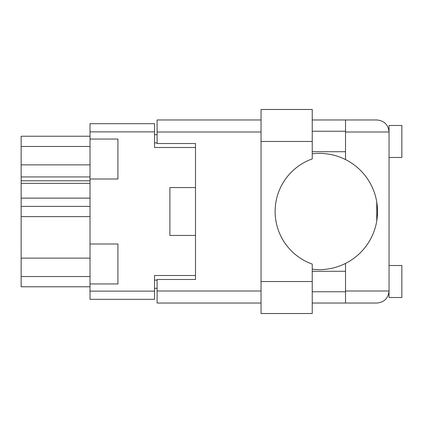 <?xml version="1.0" encoding="UTF-8"?>
<svg xmlns="http://www.w3.org/2000/svg" width="423" height="423" viewBox="0 0 423 423"><rect width="100%" height="100%" fill="white"/><g stroke="black" fill="none" stroke-linecap="round" stroke-linejoin="round"><path stroke-width="0.63" d="M90.02 258.13L21.15 258.13L21.15 206.382L90.02 206.382M90.02 283.955L117.927 283.955L117.927 244.013L90.02 244.013L90.02 291.124L154.538 291.124L154.538 299.315L90.02 299.315L90.02 291.124M90.02 244.013L90.02 123.685L154.538 123.685L154.538 147.495L195.5 147.495L195.5 143.529L195.5 279.471L157.097 279.471L157.097 290.992L261.039 290.992M195.5 279.471L195.5 275.505L154.538 275.505L154.538 291.124M169.898 226.86L169.898 235.437L195.5 235.437M169.898 235.437L169.898 187.563L195.5 187.563M90.02 178.987L117.927 178.987L117.927 139.045L90.02 139.045M157.097 288.306L154.538 288.306M154.538 134.694L157.097 134.694M169.898 187.563L169.898 196.14M90.02 286.768L21.15 286.768L21.15 276.531L90.02 276.531M21.15 258.13L21.15 276.531M90.02 198.128L21.15 198.128L21.15 206.382M90.02 183.339L21.15 183.339L21.15 198.128M90.02 180.78L21.15 180.78L21.15 176.936L90.02 176.936M90.02 164.87L21.15 164.87L21.15 176.936M90.02 146.469L21.15 146.469L21.15 164.87M21.15 146.469L21.15 136.232L90.02 136.232M21.15 183.339L21.15 180.78M312.243 141.478L312.243 158.911A55.81 55.81 0 0 0 312.243 264.089L312.243 313.522L261.039 313.522L261.039 109.478L312.243 109.478L312.243 141.478L261.039 141.478M389.049 265.522L401.85 265.522L401.85 297.522L389.049 297.522L389.049 290.992C388.282 298.252 384.274 302.26 377.015 303.027L345.528 303.027L345.528 290.992L389.049 290.992L389.049 125.478L401.85 125.478L401.85 157.478L389.049 157.478M389.049 131.236L388.8 129.575L389.049 132.008L345.528 132.008L345.528 159.582A58.115 58.115 0 0 0 312.243 153.829M389.049 290.992L388.911 292.816M388.917 292.785L389.049 291.764M312.243 269.171A58.115 58.115 0 0 0 345.528 263.418L345.528 290.992M312.243 291.764L345.528 291.764M312.243 271.28L345.528 271.28M312.243 151.72L345.528 151.72M312.243 131.236L345.528 131.236M345.528 132.008L345.528 119.973L377.015 119.973C384.274 120.74 388.282 124.748 389.049 132.008M195.5 143.529L157.097 143.529L157.097 119.973L261.039 119.973M261.039 303.027L157.097 303.027L157.097 290.992M345.528 303.027L312.243 303.027M312.243 119.973L345.528 119.973M376.761 220.917L376.761 202.083M345.528 263.418A58.115 58.115 0 0 0 345.528 159.582M90.02 216.618L21.15 216.618M154.538 131.876L90.02 131.876M154.538 280.111L157.097 280.111M157.097 142.889L154.538 142.889M261.039 132.008L157.097 132.008M312.243 281.522L261.039 281.522"/></g></svg>
